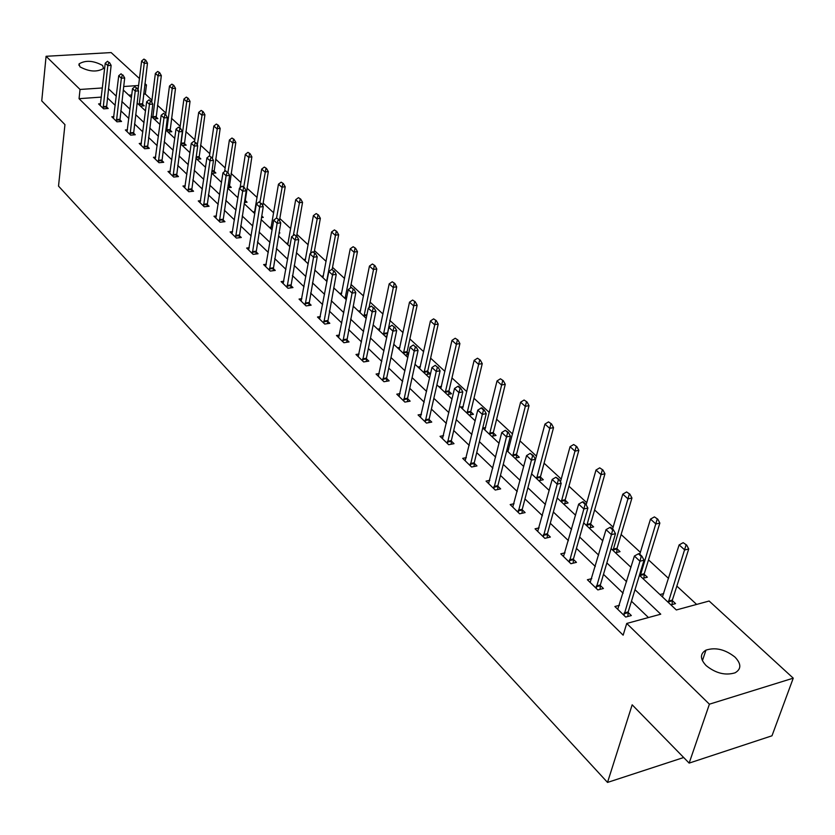 <?xml version="1.0" encoding="UTF-8"?>
<svg xmlns="http://www.w3.org/2000/svg" width="835" height="835" viewBox="0 0 835 835"><rect width="100%" height="100%" fill="white"/><g stroke="black" fill="none" stroke-linecap="round" stroke-linejoin="round"><path stroke-width="1.25" d="M706.128 665.589C699.96 658.919 699.907 653.763 705.961 650.131C715.491 647.062 725.156 649.379 734.957 657.072C741.386 663.856 741.428 669.106 735.061 672.822C725.385 675.724 715.741 673.313 706.128 665.589M79.941 66.831L79.064 63.888C85.567 60.005 93.426 60.527 102.611 65.454L103.519 68.47C96.954 72.321 89.084 71.768 79.941 66.831M639.422 575.263L676.329 609.957L709.134 601.023L793.25 678.166L771.989 735.792L689.146 763.106L632.168 704.813L607.525 782.426L58.523 186.111L64.942 124.613L41.75 100.889L46.082 56.289L111.138 52.574L139.455 78.553M144.925 83.563L146.459 84.972L144.726 85.097M151.949 100.158L145.321 94.011L146.459 84.972M696.64 604.425L676.851 586.107M668.543 578.415L648.513 559.878M640.361 552.332L621.115 534.515M613.12 527.104L594.614 509.966M586.754 502.701L568.948 486.21M561.235 479.071L544.086 463.195M536.508 456.181L519.986 440.88M512.544 433.991L496.627 419.253M489.31 412.48L473.967 398.274M466.775 391.615L451.975 377.921M444.898 371.366L430.62 358.152M423.658 351.702L409.881 338.947M403.023 332.601L389.726 320.285M382.983 314.043L370.135 302.145M363.496 295.997L351.076 284.505M344.542 278.452L332.539 267.346M326.099 261.376L314.492 250.636M308.146 244.77L296.926 234.374M290.674 228.592L279.819 218.53M273.661 212.831L263.15 203.103M257.076 197.477L246.899 188.063M240.918 182.521L231.065 173.398M225.158 167.929L215.618 159.099M209.794 153.703L200.546 145.144M194.805 139.831L185.85 131.533M180.172 126.283L171.488 118.246M165.894 113.069L157.481 105.273M607.525 782.426L683.688 757.512M145.321 94.011L143.599 94.136M131.753 94.971L128.788 95.18M140.416 106.108L144.194 105.826L142.368 104.114M154.047 118.925L157.857 118.622L155.988 116.879M168.002 132.045L171.833 131.721L169.943 129.947M182.291 145.478L186.153 145.144L184.232 143.338M196.935 159.245L200.828 158.89L198.866 157.053M211.944 173.346L215.858 172.97L213.864 171.102M227.725 187.771L231.264 187.405L229.228 185.495M236.973 196.883L238.09 196.768M244.352 202.498L247.066 202.206L244.989 200.264M252.995 211.944L254.758 211.746M261.438 217.591L263.276 217.392L261.71 215.931M269.423 227.391L271.25 227.183M279.005 233.069L279.892 232.965L279.14 232.266M286.28 243.246L288.169 243.016M303.596 259.518L305.547 259.267M321.371 276.228L323.395 275.957M339.626 293.398L341.724 293.106M358.392 311.037L360.563 310.724M365.751 317.958L366.325 317.874M377.681 329.178L379.935 328.833M385.248 336.286L387.064 336.004M397.523 347.83L399.871 347.454M408.68 353.623L407.073 352.12M405.309 355.146L408.461 354.635M417.938 367.024L420.37 366.617M425.944 374.55L430.244 373.819L427.697 371.439M438.949 386.782L441.485 386.334M447.195 394.537L451.526 393.755L448.917 391.323M460.586 407.125L463.216 406.635M469.082 415.11L473.445 414.296L470.773 411.791M482.88 428.073L485.626 427.551M491.627 436.308L496.021 435.452L493.297 432.895M507.043 449.439L508.713 449.094M514.871 458.164L519.297 457.256L516.5 454.637M538.846 480.699L543.303 479.739L540.443 477.067M563.573 503.954L568.061 502.941L565.128 500.196M589.113 527.96L593.633 526.895L590.627 524.077M615.478 552.749L620.029 551.632L616.95 548.741M642.731 578.373L647.313 577.194L644.15 574.229M659.963 594.562L663.741 593.56M670.912 604.864L675.525 603.622L672.269 600.574M101.39 97.1L79.054 98.676L623.14 635.174L626.741 623.453L660.746 614.195L634.997 589.708M648.451 617.545L631.469 601.231M623.119 593.215L603.486 574.355M595.303 566.495L576.442 548.386M568.416 540.663L550.286 523.263M542.406 515.686L524.975 498.944M517.23 491.512L500.468 475.407M492.859 468.101L476.733 452.612M469.26 445.431L453.729 430.516M446.381 423.449L431.413 409.087M424.19 402.146L409.766 388.296M402.668 381.47L388.766 368.12M381.772 361.409L368.371 348.529M361.492 341.922L348.56 329.501M341.786 322.999L329.303 311.006M322.644 304.608L310.589 293.033M304.023 286.729L292.386 275.55M285.914 269.34L274.673 258.537M268.296 252.421L257.43 241.973M251.158 235.95L240.647 225.857M234.458 219.918L224.302 210.149M218.196 204.293L208.364 194.858M202.352 189.086L192.843 179.942M186.915 174.254L177.709 165.403M171.864 159.788L162.94 151.229M157.178 145.687L148.546 137.399M142.848 131.93L134.487 123.893M128.872 118.497L120.772 110.721M115.22 105.387L107.371 97.852M100.628 103.759L98.582 103.916L103.634 108.832L108.185 108.487L106.369 106.723M113.894 116.629L111.806 116.785L116.973 121.816L121.566 121.461L119.718 119.666M127.494 129.801L125.354 129.968L130.646 135.124L135.27 134.748L133.391 132.911M141.407 143.286L139.226 143.474L144.653 148.755L149.319 148.348L147.398 146.49M155.675 157.105L153.442 157.314L158.994 162.721L163.702 162.293L161.739 160.393M170.298 171.279L168.002 171.488L173.701 177.041L178.44 176.582L176.456 174.651M185.286 185.798L182.938 186.028L188.783 191.726L193.563 191.236L191.528 189.274M200.661 200.692L198.26 200.943L204.251 206.777L209.063 206.266L206.996 204.262M216.432 215.962L213.969 216.234L220.116 222.225L224.97 221.682L222.862 219.636M232.621 231.639L230.095 231.932L236.409 238.079L241.294 237.505L239.154 235.418M249.237 247.734L246.649 248.047L253.13 254.362L258.057 253.746L255.865 251.627M266.313 264.257L263.641 264.591L270.3 271.083L275.268 270.436L273.035 268.265M283.848 281.228L281.103 281.593L287.95 288.252L292.96 287.574L290.674 285.361M301.863 298.669L299.045 299.066L306.08 305.913L311.131 305.192L308.804 302.928M320.4 316.59L317.498 317.018L324.731 324.064L329.825 323.302L327.435 320.995M339.459 335.033L336.463 335.493L343.905 342.736L349.04 341.933L346.608 339.574M359.071 353.998L355.992 354.489L363.642 361.941L368.82 361.106L366.335 358.695M379.257 373.516L376.084 374.049L383.964 381.72L389.173 380.833L386.636 378.37M400.048 393.609L396.771 394.183L404.892 402.094L410.142 401.155L407.543 398.639M421.466 414.306L418.074 414.932L426.445 423.084L431.747 422.092L429.086 419.514M443.542 435.64L440.045 436.319L448.666 444.711L454.01 443.667L451.286 441.026M466.316 457.632L462.694 458.363L471.587 467.026L476.962 465.92L474.176 463.216M489.811 480.313L486.053 481.106L495.238 490.041L500.656 488.882L497.796 486.116M514.068 503.714L510.164 504.58L519.641 513.807L525.111 512.586L522.178 509.747M539.118 527.877L535.058 528.816L544.858 538.345L550.359 537.051L547.353 534.149M565.003 552.833L560.786 553.856L570.91 563.709L576.453 562.352L573.374 559.366M591.764 578.634L587.381 579.74L597.85 589.928L603.423 588.498L600.271 585.429M619.466 605.302L614.884 606.513L625.707 617.055L631.333 615.541L628.087 612.399M689.146 763.106L709.406 704.187L626.741 623.453M793.25 678.166L709.406 704.187M79.054 98.676L80.045 89.46L46.082 56.289M102.423 87.957L80.045 89.46M626.605 581.724L606.857 562.926M598.622 555.098L579.657 537.051M571.578 529.369L553.354 512.022M545.422 504.476L527.908 487.807M520.121 480.407L503.265 464.364M495.614 457.089L479.405 441.663M471.89 434.513L456.275 419.661M448.886 412.636L433.856 398.326M426.591 391.417L412.104 377.629M404.965 370.834L390.999 357.547M383.975 350.867L370.5 338.05M363.59 331.474L350.596 319.116M343.79 312.645L331.255 300.715M324.564 294.337L312.457 282.825M305.861 276.552L294.17 265.426M287.678 259.247L276.375 248.496M269.987 242.411L259.069 232.026M252.765 226.034L242.213 215.994M236.002 210.086L225.794 200.369M219.678 194.545L209.804 185.161M203.771 179.41L194.221 170.33M188.261 164.662L179.024 155.874M173.148 150.29L164.203 141.773M158.41 136.262L149.747 128.016M144.037 122.578L135.646 114.593M130.01 109.228L121.879 101.494M116.305 96.202L108.425 88.708M123.256 89.971L131.419 97.643M137.086 102.976L145.52 110.898M151.26 116.295L159.965 124.478M165.779 129.947L174.766 138.401M180.663 143.944L189.952 152.68M195.933 158.306L205.535 167.324M211.599 173.033L221.515 182.354M227.673 188.136L237.933 197.78M244.175 203.656L254.779 213.624M261.115 219.584L272.085 229.896M278.514 235.94L289.87 246.617M296.404 252.754L308.157 263.808M314.785 270.049L326.965 281.489M333.697 287.825L346.306 299.681M353.153 306.111L366.221 318.396M373.172 324.93L386.72 337.674M393.786 344.312L407.835 357.526M415.016 364.279L429.597 377.984M436.903 384.851L452.038 399.078M459.469 406.071L475.178 420.84M482.745 427.958L499.069 443.302M506.772 450.535L523.733 466.494M531.571 473.862L549.211 490.448M557.196 497.952L575.545 515.205M583.686 522.856L602.786 540.809M611.074 548.605L630.968 567.309M138.589 85.504L123.663 86.516M108.832 62.448L107.548 61.258L108.832 62.448L107.809 65.579L111.128 65.38L106.41 108.623M100.221 105.513L105.241 63.189L107.809 65.579L103.122 108.331M107.548 61.258L105.241 63.189M111.128 65.38L109.385 62.416M142.399 105.961L147.482 63.168L144.246 63.356L141.626 60.997L138.036 89.94M145.781 60.224L143.933 59.087L145.781 60.224L147.482 63.168M139.163 104.928L144.246 63.356L145.248 60.266M141.626 60.997L143.933 59.087M122.38 75.014L121.065 73.793L122.38 75.014L121.357 78.187L124.686 77.979L119.76 121.607M113.476 118.413L118.727 75.745L121.357 78.187L116.441 121.294M121.065 73.793L118.727 75.745M124.686 77.979L122.933 74.983M136.251 87.894L134.905 86.642L136.251 87.894L135.218 91.109L138.589 90.879L133.433 134.894M127.045 131.627L132.525 88.604L135.218 91.109L130.083 134.581M134.905 86.642L132.525 88.604M138.589 90.879L136.815 87.852M156.02 118.768L161.332 75.588L158.065 75.808L155.383 73.386L151.699 102.162M159.621 72.635L157.732 71.455L159.621 72.635L161.332 75.588M152.763 117.714L158.065 75.808L159.078 72.666M155.383 73.386L157.732 71.455M169.975 131.878L175.517 88.322L172.219 88.552L169.474 86.068L165.685 114.666M173.784 85.327L171.864 84.137L173.784 85.327L175.517 88.322M166.697 130.813L172.219 88.552L173.231 85.368M169.474 86.068L171.864 84.137M150.477 101.087L149.089 99.803L150.477 101.087L149.434 104.344L152.826 104.093L147.43 148.515M140.948 145.154L146.668 101.776L149.434 104.344L144.058 148.181M149.089 99.803L146.668 101.776M152.826 104.093L151.041 101.045M165.048 114.604L163.629 113.289L165.048 114.604L163.994 117.912L167.417 117.641L161.781 162.47M155.195 159.026L161.165 115.282L163.994 117.912L158.379 162.126M163.629 113.289L161.165 115.282M167.417 117.641L165.622 114.562M179.995 128.465L178.544 127.118L179.995 128.465L178.93 131.826L182.374 131.533L176.488 176.769M169.797 173.231L176.028 129.122L178.93 131.826L173.064 176.415M178.544 127.118L176.028 129.122M182.374 131.533L180.569 128.423M184.253 145.311L190.036 101.359L186.727 101.599L183.909 99.062L179.963 127.859M188.292 98.342L186.33 97.111L188.292 98.342L190.036 101.359M180.955 144.215L186.727 101.599L187.739 98.373M183.909 99.062L186.33 97.111M198.887 159.067L204.919 114.719L201.579 114.979L198.699 112.381L194.576 141.418M203.166 111.671L201.162 110.418L203.166 111.671L204.919 114.719M197.29 145.04L202.613 111.713M198.699 112.381L201.162 110.418M213.885 173.158L220.179 128.413L216.808 128.684L213.854 126.022L209.47 155.894M218.405 125.333L216.369 124.05L218.405 125.333L220.179 128.413M212.403 158.566L217.851 125.375M213.854 126.022L216.369 124.05M195.317 142.691L193.824 141.303L195.317 142.691L194.252 146.094L197.728 145.781L191.559 191.445M184.765 187.802L191.278 143.317L194.252 146.094L188.115 191.069M193.824 141.303L191.278 143.317M197.728 145.781L195.901 142.639M229.249 187.614L235.825 142.451L232.433 142.743L229.395 140.019L224.605 171.561M234.04 139.341L231.953 138.025L234.04 139.341L235.825 142.451M227.903 172.417L233.476 139.382M229.395 140.019L231.953 138.025M211.046 157.272L209.512 155.853L211.046 157.272L209.971 160.727L213.468 160.404L207.017 206.485M200.108 202.748L206.913 157.878L209.971 160.727L203.552 206.088M209.512 155.853L206.913 157.878M213.468 160.404L211.631 157.22M245.01 202.425L251.867 156.844L248.444 157.168L245.333 154.36L240.104 187.666M250.062 153.703L247.943 152.356L250.062 153.703L251.867 156.844M243.737 186.998L249.498 153.755M245.333 154.36L247.943 152.356M227.183 172.25L225.607 170.789L227.183 172.25L226.097 175.747L229.625 175.402L222.882 221.912M215.858 218.081L222.955 172.824L226.097 175.747L219.386 221.515M225.607 170.789L222.955 172.824M229.625 175.402L227.767 172.187M262.722 205.713L268.317 171.624L264.872 171.958L261.679 169.088L254.393 213.259M266.511 168.451L264.34 167.063L266.511 168.451L268.317 171.624M259.967 202.049L265.937 168.503M261.679 169.088L264.34 167.063M243.747 187.614L242.14 186.121L243.747 187.614L242.651 191.173L246.21 190.808L239.165 237.756M232.015 233.81L239.436 188.178L242.651 191.173L235.637 237.328M242.14 186.121L239.436 188.178M246.21 190.808L244.342 187.562M279.464 220.628L285.215 186.779L281.739 187.144L278.462 184.191L270.853 228.738M283.389 183.575L281.165 182.166L283.389 183.575L285.215 186.779M265.645 266.542L273.734 220.116L276.542 218.039L278.848 219.553L276.542 218.039L282.814 183.637M278.462 184.191L281.165 182.166M260.76 203.406L259.111 201.872L260.76 203.406L259.654 207.007L263.244 206.621L255.875 254.017M248.611 249.957L256.355 203.928L259.654 207.007L252.327 253.579M259.111 201.872L256.355 203.928M263.244 206.621L261.365 203.343M296.634 236.044L302.552 202.352L299.055 202.728L295.694 199.701L287.751 244.634M300.715 199.106L298.45 197.655L300.715 199.106L302.552 202.352M293.336 235.48L300.13 199.168M295.694 199.701L298.45 197.655M278.243 219.626L277.126 223.279L280.748 222.872L273.045 270.728M273.734 220.116L277.126 223.279L269.465 270.258M280.748 222.872L278.848 219.553M314.19 252.327L320.358 218.332L316.841 218.739L313.386 215.628L305.109 260.938M318.511 215.054L316.194 213.572L318.511 215.054L320.358 218.332M310.578 253.412L317.926 215.127M313.386 215.628L316.194 213.572M296.206 236.284L294.463 234.666L296.206 236.284L295.089 240.01L298.732 239.572L290.674 287.887M283.148 283.576L291.592 236.754L295.089 240.01L287.063 287.397M294.463 234.666L291.592 236.754M298.732 239.572L296.811 236.211M332.173 269.287L338.655 234.76L335.106 235.188L331.558 231.984L322.926 277.69M336.797 231.441L334.417 229.917L336.797 231.441L338.655 234.76M326.652 281.197L336.202 231.514M331.558 231.984L334.417 229.917M314.68 253.423L312.874 251.752L314.68 253.423L313.542 257.201L317.216 256.731L308.793 305.526M301.132 301.091L309.952 253.861L313.542 257.201L305.161 305.015M312.874 251.752L309.952 253.861M317.216 256.731L315.286 253.349M350.376 288.075L357.464 251.638L353.883 252.087L350.23 248.799L341.233 294.901M355.585 248.287L353.153 246.722L355.585 248.287L357.464 251.638M345.064 298.502L354.99 248.36M350.23 248.799L353.153 246.722M333.676 271.051L331.829 269.329L333.676 271.051L332.539 274.882L336.234 274.391L327.424 323.656M319.617 319.085L328.844 271.448L332.539 274.882L323.761 323.124M331.829 269.329L328.844 271.448M336.234 274.391L334.292 270.968M369.018 307.656L376.794 268.985L373.193 269.465L369.435 266.094L360.042 312.593M374.905 265.603L372.42 263.996L374.905 265.603L376.794 268.985M363.976 316.298L374.299 265.687M369.435 266.094L372.42 263.996M353.226 289.181L351.316 287.417L353.226 289.181L352.078 293.085L355.804 292.563L346.588 342.319M338.634 337.601L348.268 289.547L352.078 293.085L342.903 341.755M351.316 287.417L348.268 289.547M355.804 292.563L353.842 289.098M387.002 336.014L396.688 286.833L393.045 287.344L389.183 283.869L379.382 330.775M394.778 283.42L392.231 281.771L394.778 283.42L396.688 286.833M383.432 334.584L394.172 283.503M389.183 283.869L392.231 281.771M373.349 307.854L371.387 306.038L373.349 307.854L372.191 311.82L375.948 311.267L366.388 358.257L366.304 361.513M358.205 356.639L368.277 308.167L372.191 311.82L362.588 360.918M371.387 306.038L368.277 308.167M375.948 311.267L373.976 307.76M407.031 354.865L407.146 351.65L417.145 305.203L413.482 305.746L409.505 302.166L399.276 349.479M415.225 301.748L412.615 300.047L415.225 301.748L417.145 305.203M403.441 353.393L414.609 301.832M409.505 302.166L412.615 300.047M394.068 327.08L392.043 325.201L394.068 327.08L392.899 331.109L396.688 330.524L386.699 377.931L386.595 381.271M378.339 376.251L388.87 327.351L392.899 331.109L382.858 380.645M392.043 325.201L388.87 327.351M396.688 330.524L394.694 326.986M427.645 374.268L427.76 370.959L438.208 324.105L434.513 324.679L430.422 320.995L419.734 368.715M436.267 320.609L433.605 318.866L436.267 320.609L438.208 324.105M424.023 372.744L435.651 320.703M430.422 320.995L433.605 318.866M415.412 346.89L413.335 344.959L415.412 346.89L414.233 350.982L418.064 350.366L407.605 398.191L407.49 401.625M399.078 396.437L410.079 347.12L414.233 350.982L403.733 400.967M413.335 344.959L410.079 347.12M418.064 350.366L416.049 346.786M448.854 394.235L448.99 390.843L459.897 343.582L456.181 344.177L451.965 340.388L440.807 388.525M457.945 340.043L455.211 338.248L457.945 340.043L459.897 343.582M445.222 392.68L457.329 340.137M451.965 340.388L455.211 338.248M437.425 367.306L435.275 365.312L437.425 367.306L436.235 371.471L440.087 370.813L429.148 419.066L429.023 422.593M420.443 417.229L431.956 367.483L436.235 371.471L425.234 421.905M435.275 365.312L431.956 367.483M440.087 370.813L438.062 367.191M470.7 414.807L470.846 411.311L482.244 363.632L478.497 364.269L474.155 360.365L462.496 408.92M480.282 360.062L477.474 358.215L480.282 360.062L482.244 363.632M467.047 413.2L479.655 360.167M474.155 360.365L477.474 358.215M460.116 388.358L460.763 388.244L458.551 386.188L457.904 386.302L460.116 388.358L458.916 392.596L462.799 391.907L451.359 440.577L451.213 444.22M442.456 438.667L454.501 388.484L458.916 392.596L447.403 443.479M457.904 386.302L454.501 388.484M462.799 391.907L460.763 388.244M493.203 435.995L493.37 432.405L505.279 384.309L501.501 384.987L497.023 380.948L484.843 429.931M503.296 380.697L500.426 378.798L503.296 380.697L505.279 384.309M489.54 434.336L502.67 380.802M497.023 380.948L500.426 378.798M483.528 410.079L484.175 409.954L481.889 407.835L481.242 407.96L483.528 410.079L482.317 414.39L486.231 413.659L474.259 462.767L474.092 466.514M465.158 460.763L477.756 410.152L482.317 414.39L470.262 465.732M481.242 407.96L477.756 410.152M486.231 413.659L484.175 409.954M516.406 457.851L516.583 454.146L529.035 405.633L525.225 406.342L520.612 402.188L507.878 451.589M527.031 401.969L524.088 400.017L527.031 401.969L529.035 405.633M512.711 456.129L526.405 402.094M520.612 402.188L524.088 400.017M507.69 432.499L508.348 432.363L505.332 430.307L507.69 432.499L506.469 436.893L510.415 436.12L497.879 485.646L497.702 489.519M488.579 483.569L501.772 432.509L506.469 436.893L493.84 488.684M505.332 430.307L501.772 432.509M510.415 436.12L508.348 432.363M540.318 480.375L540.527 476.566L553.532 427.624L549.712 428.376L544.942 424.086L531.634 473.915M551.528 423.93L548.501 421.905L551.528 423.93L553.532 427.624M536.623 478.601L550.891 424.055M544.942 424.086L548.501 421.905M532.646 455.649L533.304 455.513L530.215 453.384L532.646 455.649L531.425 460.127L535.392 459.302L522.261 509.277L522.063 513.264M512.753 507.095L526.561 455.597L531.425 460.127L518.191 512.387M530.215 453.384L526.561 455.597M535.392 459.302L533.304 455.513M565.003 503.63L565.222 499.695L578.832 450.326L574.981 451.13L570.054 446.694L560.452 481.91M576.808 446.589L573.697 444.512L576.808 446.589L578.832 450.326M561.287 501.793L576.16 446.715M570.054 446.694L573.697 444.512M558.438 479.572L559.095 479.426L555.912 477.234L558.438 479.572L557.196 484.133L561.203 483.267L547.447 533.68L547.217 537.792M537.709 531.394L552.175 479.457L557.196 484.133L543.324 536.863M555.912 477.234L552.175 479.457M561.203 483.267L559.095 479.426M590.47 527.636L590.721 523.576L604.957 473.779L601.075 474.624L595.992 470.042L586.149 504.851M602.922 469.99L599.718 467.851L602.922 469.99L604.957 473.779M586.744 525.726L602.265 470.126M595.992 470.042L599.718 467.851M585.095 504.309L585.763 504.152L583.164 501.741L582.486 501.898L585.095 504.309L583.853 508.964L587.882 508.045L573.468 558.886L573.217 563.145M563.5 556.496L578.655 504.121L583.853 508.964L569.303 562.153M582.486 501.898L578.655 504.121M587.882 508.045L585.763 504.152M616.773 552.426L617.055 548.23L631.949 498.004L628.035 498.902L622.785 494.163L612.566 529.004M629.893 494.174L626.615 491.961L629.893 494.174L631.949 498.004M613.036 550.453L629.246 494.32M622.785 494.163L626.615 491.961M612.671 529.891L613.349 529.734L610.656 527.24L609.978 527.396L612.671 529.891L611.418 534.64L615.478 533.669L600.365 584.949L600.094 589.353M590.168 582.454L606.043 529.63L611.418 534.64L596.159 588.299M609.978 527.396L606.043 529.63M615.478 533.669L613.349 529.734M643.962 578.05L644.255 573.708L659.859 523.054L655.924 523.994L650.486 519.109L639.787 554.242M657.792 519.182L654.41 516.896L657.792 519.182L659.859 523.054M640.215 576.004L657.135 519.339M650.486 519.109L654.41 516.896M641.217 556.381L641.896 556.204L639.109 553.626L638.431 553.793L641.217 556.381L639.954 561.214L644.046 560.191L628.191 611.909L627.889 616.47M617.733 609.299L634.391 556.037L639.954 561.214L623.943 615.343M638.431 553.793L634.391 556.037M644.046 560.191L641.896 556.204M672.06 604.55L672.384 600.052L688.729 548.971L684.763 549.962L679.137 544.9L662.437 596.9M686.641 545.046L683.166 542.677L686.641 545.046L688.729 548.971M668.303 602.411L685.984 545.203M679.137 544.9L683.166 542.677M103.091 107.183L106.369 106.943M103.112 106.588L106.389 106.348M142.388 103.707L139.184 103.947M142.368 104.302L139.153 104.542M116.409 120.146L119.718 119.885M116.441 119.541L119.739 119.29M130.062 133.412L133.391 133.141M130.083 132.807L133.412 132.535M156.02 116.472L152.784 116.723M155.988 117.067L152.763 117.317M169.975 129.54L166.718 129.811M169.943 130.145L166.687 130.406M144.037 147.002L147.388 146.72M144.069 146.396L147.419 146.104M158.358 160.936L161.739 160.623M158.389 160.32L161.771 160.007M173.043 175.214L176.446 174.88M173.075 174.588L176.488 174.264M184.264 142.921L180.986 143.202M184.232 143.526L180.945 143.818M198.897 156.636L196.141 156.886M198.866 157.241L196.048 157.502M213.896 170.674L211.923 170.862M213.854 171.3L211.829 171.488M188.094 189.848L191.528 189.503M188.125 189.221L191.57 188.877M229.27 185.078L228.122 185.193M229.228 185.694L228.028 185.819M203.531 204.867L206.996 204.502M203.573 204.231L207.038 203.865M219.365 220.263L222.862 219.876M219.417 219.626L222.903 219.24M235.627 236.075L239.144 235.668M235.668 235.428L239.196 235.011M252.316 252.306L255.865 251.867M252.358 251.648L255.907 251.21M269.454 268.974L273.035 268.515M269.507 268.306L273.087 267.847M287.063 286.102L290.663 285.612M287.115 285.424L290.726 284.944M327.236 280.028L326.715 280.09M305.161 303.7L308.793 303.189M305.224 303.022L308.856 302.51M346.796 297.156L345.126 297.385M346.661 297.834L345.064 298.053M323.771 321.799L327.435 321.256M323.834 321.11L327.497 320.567M366.951 314.732L364.05 315.16M366.815 315.421L363.987 315.839M342.903 340.409L346.598 339.835M342.976 339.72L346.661 339.146M387.106 332.883L383.505 333.436M387.033 333.562L383.432 334.125M362.599 359.561L366.325 358.956M362.672 358.862L366.388 358.257M407.146 351.65L403.524 352.234M407.073 352.339L403.441 352.923M382.868 379.267L386.626 378.631M382.941 378.568L386.699 377.931M427.76 370.959L424.117 371.585M427.687 371.658L424.034 372.274M403.754 399.579L407.532 398.9M403.827 398.859L407.605 398.191M448.99 390.843L445.316 391.5M448.906 391.542L445.232 392.2M425.255 420.496L429.065 419.786M425.339 419.775L429.148 419.066M470.846 411.311L467.141 411.999M470.763 412.02L467.057 412.709M447.435 442.049L451.265 441.308M447.518 441.329L451.359 440.577M493.37 432.405L489.644 433.135M493.276 433.125L489.55 433.856M470.293 464.281L474.165 463.498M470.387 463.55L474.259 462.767M516.583 454.146L512.826 454.908M516.489 454.877L512.732 455.639M493.882 487.222L497.785 486.398M493.976 486.481L497.879 485.646M540.527 476.566L536.738 477.37M540.422 477.296L536.634 478.111M518.232 510.905L522.157 510.028M518.337 510.154L522.261 509.277M565.222 499.695L561.412 500.551M565.118 500.436L561.297 501.292M543.376 535.36L547.332 534.431M543.481 534.598L547.447 533.68M590.721 523.576L586.88 524.474M590.606 524.317L586.765 525.215M569.366 560.629L573.353 559.648M569.48 559.857L573.468 558.886M617.055 548.23L613.182 549.179M616.929 548.992L613.057 549.931M596.221 586.754L600.24 585.721M596.347 585.982L600.365 584.949M644.255 573.708L640.361 574.71M644.129 574.48L640.236 575.472M624.016 613.777L628.066 612.692M624.142 612.994L628.191 611.909M672.384 600.052L668.47 601.106M672.248 600.824L668.334 601.878M705.961 650.131L702.412 660.673M79.064 63.888L78.918 65.287"/></g></svg>
